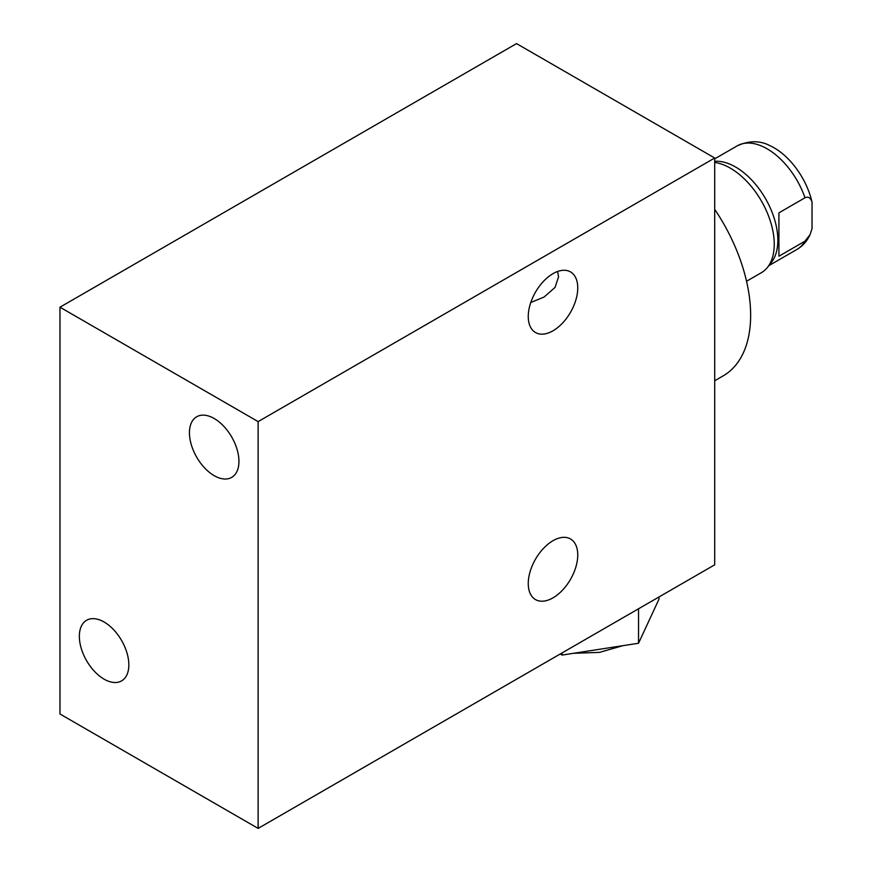 <?xml version="1.0" encoding="UTF-8"?>
<svg xmlns="http://www.w3.org/2000/svg" width="872" height="872" viewBox="0 0 872 872"><rect width="100%" height="100%" fill="white"/><g stroke="black" fill="none" stroke-linecap="round" stroke-linejoin="round"><path stroke-width="1.31" d="M714.702 161.32A59.787 34.52 -120 0 1 735.576 167.01A59.787 34.52 60 0 1 772.559 213.531A59.787 34.52 60 0 1 771.404 262.418L767.534 267.312A62.152 35.883 60 0 1 761.365 272.696L746.552 281.253M714.702 162.432A62.152 35.883 60 0 1 730.289 168.133A62.152 35.883 60 0 1 768.744 216.496A62.152 35.883 60 0 1 767.534 267.312M778.914 256.226L778.914 212.844L778.914 256.226L804.987 241.173L810.001 234.742L812.028 228.715L812.028 202.119A55.982 32.319 60 0 0 770.183 145.777C760.101 140.425 749.113 140.447 737.222 145.842L714.702 158.835M737.222 145.842A59.787 34.52 -120 0 1 767.109 148.807A59.787 34.52 60 0 1 804.987 197.791L778.914 212.844M804.987 197.791C808.191 196.287 810.535 197.726 812.028 202.119M714.702 209.345A132.402 76.442 60 0 1 750.639 315.228A132.402 76.442 60 0 1 723.215 375.843L714.702 380.759M258.134 828.4L714.702 564.805L714.702 158.006L516.54 43.6L59.972 307.195L59.972 713.994L258.134 828.4L258.134 421.612L59.972 307.195M714.702 158.006L258.134 421.612M528.258 316.503A35 20.209 -60 0 1 543.539 281.285A35 20.209 -60 0 1 570.506 271.901A35 20.209 -60 0 1 577.755 287.923A35 20.209 -60 0 1 562.473 323.152A35 20.209 -60 0 1 535.506 332.526A35 20.209 -60 0 1 528.258 316.503M528.258 583.564A35 20.209 -60 0 1 543.539 548.335A35 20.209 -60 0 1 570.506 538.961A35 20.209 -60 0 1 577.755 554.984A35 20.209 -60 0 1 562.473 590.202A35 20.209 -60 0 1 535.506 599.576A35 20.209 -60 0 1 528.258 583.564M238.939 461.375A35 20.209 -120 0 0 223.657 426.146A35 20.209 -120 0 0 196.691 416.772A35 20.209 -120 0 0 189.442 432.795A35 20.209 -120 0 0 204.713 468.013A35 20.209 -120 0 0 231.69 477.387A35 20.209 -120 0 0 238.939 461.375M128.838 664.867A35 20.209 -120 0 0 113.567 629.649A35 20.209 -120 0 0 86.601 620.275A35 20.209 -120 0 0 79.352 636.288A35 20.209 -120 0 0 94.623 671.516A35 20.209 -120 0 0 121.59 680.89A35 20.209 -120 0 0 128.838 664.867M530.765 302.519L544.052 297.047L555.028 287.433L558.549 276.838L557.666 271.465M560.238 653.978L562.124 655.068L638.533 643.253L659.003 599.14L659.003 596.96M562.124 652.899L562.124 655.068M638.533 608.776L638.533 643.253M804.987 241.173A59.787 34.52 60 0 1 797.008 249.392L768.864 265.644M810.001 234.742C807.167 241.043 802.829 245.926 797.008 249.392M650.141 618.237L645.607 628.014M622.979 645.662L599.478 652.387L573.547 653.302"/></g></svg>
